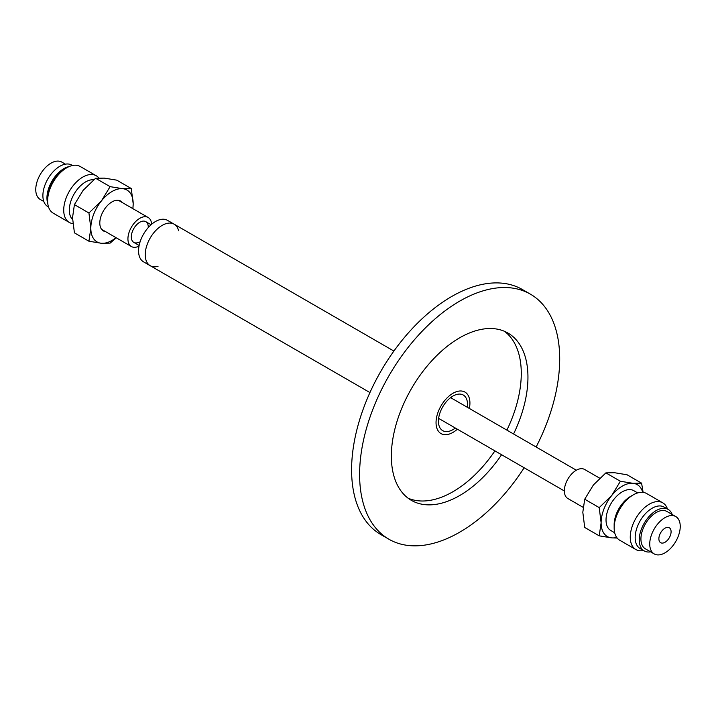 <?xml version="1.0" encoding="UTF-8"?>
<svg xmlns="http://www.w3.org/2000/svg" width="716" height="716" viewBox="0 0 716 716"><rect width="100%" height="100%" fill="white"/><g stroke="black" fill="none" stroke-linecap="round" stroke-linejoin="round"><path stroke-width="1.07" d="M158.039 266.298A23.959 13.837 -60 0 1 150.19 265.69A23.959 13.837 -60 0 1 145.267 256.015A23.959 13.837 -60 0 1 155.166 231.17A23.959 13.837 -60 0 1 174.149 224.189A23.959 13.837 -60 0 1 178.597 230.677M174.149 224.189A23.959 13.837 -60 0 0 155.166 231.17A23.959 13.837 -60 0 0 145.267 256.015A23.959 13.837 -60 0 0 150.19 265.69L143.522 261.832A23.959 13.837 -60 0 1 138.6 252.166A23.959 13.837 -60 0 1 148.489 227.321A23.959 13.837 -60 0 1 167.481 220.34L393.898 351.064M455.349 428.034A20.567 11.877 -60 0 1 442.703 430.647A20.567 11.877 -60 0 1 438.469 422.342A20.567 11.877 -60 0 1 446.963 401.023A20.567 11.877 -60 0 1 463.261 395.026A20.567 11.877 -60 0 1 467.324 407.288M436.08 423.908A23.959 13.837 120 0 0 441.002 433.583A23.959 13.837 120 0 0 457.363 429.197A23.959 13.837 -60 0 1 441.002 433.583A23.959 13.837 -60 0 1 436.08 423.908A23.959 13.837 -60 0 1 445.978 399.072A23.959 13.837 -60 0 1 464.961 392.091A23.959 13.837 120 0 0 445.978 399.072A23.959 13.837 120 0 0 436.08 423.908M469.347 408.451A23.959 13.837 120 0 0 464.961 392.091A23.959 13.837 -60 0 1 469.347 408.451M524.157 467.763A141.491 81.687 -60 0 1 388.904 539.22L380.903 534.601A141.491 81.687 -60 0 1 351.825 477.474A141.491 81.687 -60 0 1 410.268 330.765A141.491 81.687 -60 0 1 522.394 289.533L530.395 294.151A141.491 81.687 -60 0 1 559.473 351.288A141.491 81.687 -60 0 1 536.132 447.008M388.904 539.22A141.491 81.687 -60 0 1 359.826 482.092A141.491 81.687 -60 0 1 418.278 335.392A141.491 81.687 -60 0 1 530.395 294.151M504.494 331.311A96.588 55.767 -60 0 1 521.123 368.185A96.588 55.767 -60 0 1 506.892 430.128M494.917 450.883A96.588 55.767 -60 0 1 408.138 498.211M501.585 454.732A96.588 55.767 -60 0 1 411.351 500.341A96.588 55.767 -60 0 1 391.509 461.337A96.588 55.767 -60 0 1 431.408 361.186A96.588 55.767 -60 0 1 507.948 333.038A96.588 55.767 -60 0 1 527.799 372.043A96.588 55.767 -60 0 1 513.56 433.986M661.933 543.095A8.628 4.976 -60 0 1 660.671 542.71A8.628 4.976 -60 0 1 660.143 533.742A8.628 4.976 -60 0 1 668.037 527.379A8.628 4.976 -60 0 1 669.299 527.764A8.628 4.976 -60 0 1 669.827 536.732A8.628 4.976 -60 0 1 661.933 543.095M672.61 515.583A21.561 12.449 -60 0 1 675.77 516.558A21.561 12.449 -60 0 1 677.085 538.969A21.561 12.449 -60 0 1 657.36 554.882A21.561 12.449 -60 0 1 654.2 553.907A21.561 12.449 -60 0 1 652.885 531.505A21.561 12.449 -60 0 1 672.61 515.583M654.2 553.907L645.393 548.823A21.561 12.449 -60 0 1 644.078 526.412A21.561 12.449 -60 0 1 663.795 510.499A21.561 12.449 -60 0 1 666.954 511.475L675.77 516.558M650.611 551.839A23.959 13.837 -60 0 1 647.703 551.982A23.959 13.837 -60 0 1 644.194 550.899A23.959 13.837 -60 0 1 642.735 526A23.959 13.837 -60 0 1 664.645 508.315A23.959 13.837 -60 0 1 668.153 509.398A23.959 13.837 -60 0 1 672.181 514.491M644.194 550.899L640.131 548.554A23.959 13.837 -60 0 1 638.672 523.656A23.959 13.837 -60 0 1 660.582 505.97A23.959 13.837 -60 0 1 664.09 507.053L668.153 509.398M583.084 507.313L567.824 498.506A16.772 9.684 -60 0 1 566.803 481.08A16.772 9.684 -60 0 1 582.135 468.703A16.772 9.684 -60 0 1 584.596 469.454L599.704 478.181M139.262 242.08A11.984 6.918 -60 0 1 135.557 242.93A11.984 6.918 -60 0 1 133.803 242.393A11.984 6.918 -60 0 1 133.069 229.943A11.984 6.918 -60 0 1 144.023 221.101A11.984 6.918 -60 0 1 145.778 221.647A11.984 6.918 -60 0 1 148.248 226.533M65.389 164.161L61.8 162.093A21.561 12.449 120 0 0 58.64 161.118A21.561 12.449 120 0 0 38.915 177.031A21.561 12.449 120 0 0 40.23 199.442L43.819 201.509M72.495 165.494L71.806 165.101A23.959 13.837 120 0 0 68.297 164.018A23.959 13.837 120 0 0 46.388 181.703A23.959 13.837 120 0 0 47.847 206.602L48.536 206.996M69.157 166.568A23.959 13.837 120 0 0 51.91 181.282A23.959 13.837 120 0 0 47.784 203.568M151.622 224.278A16.772 9.684 120 0 0 148.176 217.494A16.772 9.684 120 0 0 145.715 216.733A16.772 9.684 120 0 0 130.384 229.111A16.772 9.684 120 0 0 131.404 246.546A16.772 9.684 120 0 0 133.865 247.297A16.772 9.684 120 0 0 139.002 246.134M105.637 231.671A17.247 9.961 -60 0 1 103.381 230.919A17.247 9.961 -60 0 1 101.439 229.12A17.247 9.961 -60 0 1 104.581 209.09A17.247 9.961 -60 0 1 120.628 201.035A17.247 9.961 -60 0 1 122.409 202.619M98.826 177.962A26.957 15.564 120 0 0 96.257 175.76L80.165 166.47A26.957 15.564 120 0 0 66.686 167.804L63.894 169.415A23.002 13.282 120 0 0 47.623 197.589L47.623 200.811A26.957 15.564 120 0 0 50.183 210.343A26.957 15.564 120 0 0 53.208 213.153L69.3 222.443A26.957 15.564 120 0 0 72.871 223.625M66.686 167.804A26.957 15.564 120 0 0 47.623 200.811M96.257 175.76A26.957 15.564 120 0 0 71.179 188.344A26.957 15.564 120 0 0 66.275 219.642A26.957 15.564 120 0 0 69.3 222.443M93.751 179.761A23.002 13.282 120 0 0 74.088 194.054A23.002 13.282 120 0 0 71.493 218.237A23.002 13.282 120 0 0 72.567 219.499M132.8 208.616A29.947 17.291 120 0 0 133.185 203.747L132.916 208.687M116.296 237.819L110.112 243.118L101.421 243.27A29.947 17.291 120 0 0 116.028 237.667M88.936 241.229L90.825 228.207A29.947 17.291 120 0 0 101.421 243.27L88.936 241.229L74.419 232.852L72.531 217.637L74.419 204.615L88.936 212.992L101.412 200.91A29.947 17.291 120 0 0 90.825 228.207L88.936 212.992M101.412 200.91L110.112 186.652L122.597 188.684A29.947 17.291 120 0 0 101.412 200.91M122.597 188.684L131.288 188.541L133.185 203.747A29.947 17.291 120 0 0 122.597 188.684M131.288 188.541L116.78 180.155L104.294 178.123L95.595 178.266L110.112 186.652M95.595 178.266L83.119 190.349L74.419 204.615M643.505 550.506A26.957 15.564 -60 0 1 635.835 549.53A26.957 15.564 -60 0 1 631.709 527.934A26.957 15.564 -60 0 1 649.314 504.18A26.957 15.564 -60 0 1 662.792 502.847A26.957 15.564 -60 0 1 667.464 509.004M635.835 549.53L619.743 540.24A26.957 15.564 -60 0 1 614.158 527.898A26.957 15.564 -60 0 1 633.221 494.89L633.221 494.89A26.957 15.564 -60 0 1 646.7 493.557L662.792 502.847M614.158 527.898L614.158 524.676A23.002 13.282 -60 0 1 630.42 496.501L633.221 494.89L630.42 496.501M614.695 532.758L610.793 530.511A23.002 13.282 -60 0 1 607.266 512.074A23.002 13.282 -60 0 1 622.293 491.811A23.002 13.282 -60 0 1 633.794 490.666L637.696 492.921M599.22 507.608L611.706 495.526L620.396 481.259L632.881 483.3L641.581 483.148L627.064 474.771L614.579 472.73L605.888 472.882L593.403 484.965L584.712 499.222L582.815 512.253L584.712 527.459L599.22 535.845L601.118 522.814L599.22 507.608L584.712 499.222M620.396 481.259L605.888 472.882M617.174 538.038L611.706 537.877L599.22 535.845M642.717 492.331A29.947 17.291 120 0 0 632.881 483.3A29.947 17.291 120 0 0 611.706 495.526A29.947 17.291 120 0 0 601.118 522.814A29.947 17.291 120 0 0 611.706 537.877A29.947 17.291 120 0 0 616.691 537.403M641.581 483.148L643.129 492.375M150.19 265.69L369.939 392.565M576.335 470.215L450.615 397.64M151.112 224.726L145.778 221.647M564.351 490.97L438.631 418.386M139.137 245.472L133.803 242.393M101.6 229.335L131.404 246.546M118.373 200.283L148.176 217.494"/></g></svg>
